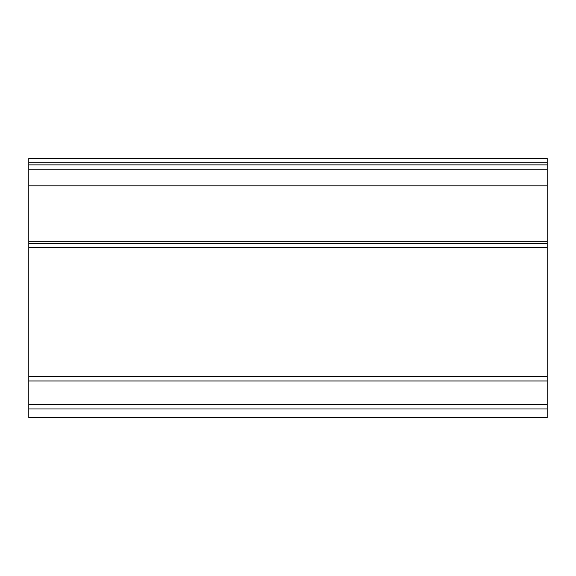<?xml version="1.0" encoding="UTF-8"?>
<svg xmlns="http://www.w3.org/2000/svg" width="576" height="576" viewBox="0 0 576 576"><rect width="100%" height="100%" fill="white"/><g stroke="black" fill="none" stroke-linecap="round" stroke-linejoin="round"><path stroke-width="0.86" d="M28.8 169.2L547.2 169.2L547.2 158.4L28.8 158.4L28.8 417.6L547.2 417.6L547.2 408.96L28.8 408.96M547.2 169.2L547.2 241.69L28.8 241.69M547.2 241.69L547.2 243.432L28.8 243.432M547.2 243.432L547.2 247.334L28.8 247.334M547.2 247.334L547.2 408.96M547.2 162.72L28.8 162.72M547.2 164.88L28.8 164.88M547.2 185.832L28.8 185.832M547.2 376.322L28.8 376.322M547.2 380.966L28.8 380.966M547.2 404.64L28.8 404.64"/></g></svg>
